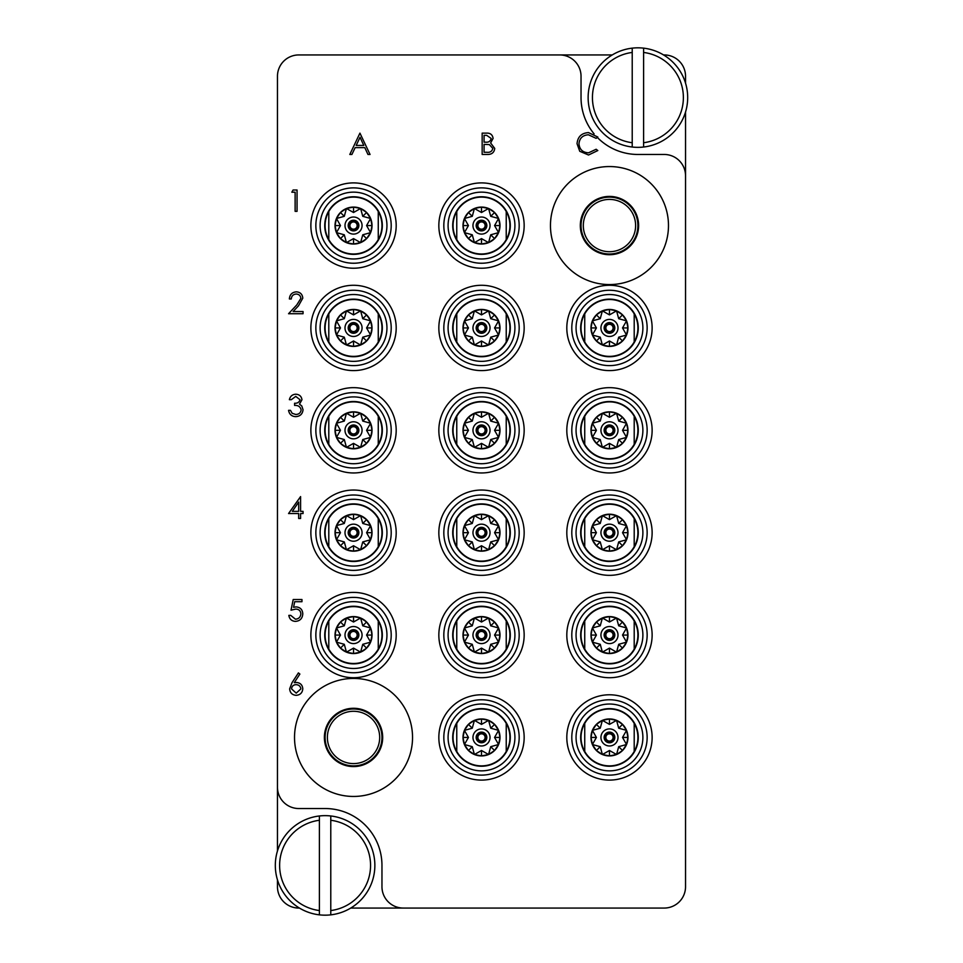 <?xml version="1.0" encoding="UTF-8"?>
<svg xmlns="http://www.w3.org/2000/svg" width="963" height="963" viewBox="0 0 963 963"><rect width="100%" height="100%" fill="white"/><g stroke="black" fill="none" stroke-linecap="round" stroke-linejoin="round"><path stroke-width="1.44" d="M353.529 796.449A59.008 59.008 0 0 0 412.537 737.441A59.008 59.008 0 0 0 353.529 678.434A59.008 59.008 0 0 0 294.522 737.441A59.008 59.008 0 0 0 353.529 796.449M609.471 284.567A59.008 59.008 0 0 0 668.478 225.559A59.008 59.008 0 0 0 609.471 166.551A59.008 59.008 0 0 0 550.463 225.559A59.008 59.008 0 0 0 609.471 284.567M396.19 225.559A42.661 42.661 0 0 0 353.529 182.898A42.661 42.661 0 0 0 310.868 225.559A42.661 42.661 0 0 0 353.529 268.22A42.661 42.661 0 0 0 396.19 225.559M396.19 327.938A42.661 42.661 0 0 0 353.529 285.277A42.661 42.661 0 0 0 310.868 327.938A42.661 42.661 0 0 0 353.529 370.599A42.661 42.661 0 0 0 396.19 327.938M396.19 430.317A42.661 42.661 0 0 0 353.529 387.656A42.661 42.661 0 0 0 310.868 430.317A42.661 42.661 0 0 0 353.529 472.965A42.661 42.661 0 0 0 396.19 430.317M524.161 430.317A42.661 42.661 0 0 0 481.5 387.656A42.661 42.661 0 0 0 438.839 430.317A42.661 42.661 0 0 0 481.5 472.965A42.661 42.661 0 0 0 524.161 430.317M524.161 327.938A42.661 42.661 0 0 0 481.5 285.277A42.661 42.661 0 0 0 438.839 327.938A42.661 42.661 0 0 0 481.5 370.599A42.661 42.661 0 0 0 524.161 327.938M524.161 225.559A42.661 42.661 0 0 0 481.5 182.898A42.661 42.661 0 0 0 438.839 225.559A42.661 42.661 0 0 0 481.5 268.22A42.661 42.661 0 0 0 524.161 225.559M652.132 327.938A42.661 42.661 0 0 0 609.471 285.277A42.661 42.661 0 0 0 566.81 327.938A42.661 42.661 0 0 0 609.471 370.599A42.661 42.661 0 0 0 652.132 327.938M652.132 430.317A42.661 42.661 0 0 0 609.471 387.656A42.661 42.661 0 0 0 566.81 430.317A42.661 42.661 0 0 0 609.471 472.965A42.661 42.661 0 0 0 652.132 430.317M652.132 532.683A42.661 42.661 0 0 0 609.471 490.035A42.661 42.661 0 0 0 566.81 532.683A42.661 42.661 0 0 0 609.471 575.344A42.661 42.661 0 0 0 652.132 532.683M652.132 635.062A42.661 42.661 0 0 0 609.471 592.401A42.661 42.661 0 0 0 566.81 635.062A42.661 42.661 0 0 0 609.471 677.723A42.661 42.661 0 0 0 652.132 635.062M396.19 532.683A42.661 42.661 0 0 0 353.529 490.035A42.661 42.661 0 0 0 310.868 532.683A42.661 42.661 0 0 0 353.529 575.344A42.661 42.661 0 0 0 396.19 532.683M396.19 635.062A42.661 42.661 0 0 0 353.529 592.401A42.661 42.661 0 0 0 310.868 635.062A42.661 42.661 0 0 0 353.529 677.723A42.661 42.661 0 0 0 396.19 635.062M524.161 635.062A42.661 42.661 0 0 0 481.5 592.401A42.661 42.661 0 0 0 438.839 635.062A42.661 42.661 0 0 0 481.5 677.723A42.661 42.661 0 0 0 524.161 635.062M524.161 737.441A42.661 42.661 0 0 0 481.5 694.78A42.661 42.661 0 0 0 438.839 737.441A42.661 42.661 0 0 0 481.5 780.102A42.661 42.661 0 0 0 524.161 737.441M524.161 532.683A42.661 42.661 0 0 0 481.5 490.035A42.661 42.661 0 0 0 438.839 532.683A42.661 42.661 0 0 0 481.5 575.344A42.661 42.661 0 0 0 524.161 532.683M652.132 737.441A42.661 42.661 0 0 0 609.471 694.78A42.661 42.661 0 0 0 566.81 737.441A42.661 42.661 0 0 0 609.471 780.102A42.661 42.661 0 0 0 652.132 737.441M580.316 225.559A29.143 29.143 0 0 1 609.471 196.416A29.143 29.143 0 0 1 638.613 225.559A29.143 29.143 0 0 1 609.471 254.714A29.143 29.143 0 0 1 580.316 225.559M324.387 737.441A29.143 29.143 0 0 1 353.529 708.287A29.143 29.143 0 0 1 382.684 737.441A29.143 29.143 0 0 1 353.529 766.584A29.143 29.143 0 0 1 324.387 737.441M685.536 83.179L685.536 76.258A21.33 21.33 0 0 0 664.217 54.939L663.543 54.939M612.275 54.939L298.783 54.939A21.33 21.33 0 0 0 277.464 76.258L277.464 787.204A21.33 21.33 0 0 0 298.783 808.535L325.097 808.535A56.877 56.877 0 0 1 381.962 865.412L381.962 886.742A21.33 21.33 0 0 0 403.292 908.061L664.217 908.061A21.33 21.33 0 0 0 685.536 886.742L685.536 175.796A21.33 21.33 0 0 0 664.217 154.465L637.903 154.465A56.877 56.877 0 0 1 597.325 137.432M277.464 879.821L277.464 886.742A21.33 21.33 0 0 0 298.783 908.061L299.457 908.061M350.725 908.061L403.292 908.061M559.708 54.939A21.33 21.33 0 0 1 581.038 76.258L581.038 97.588A56.877 56.877 0 0 0 594.111 133.881M277.464 787.204L277.464 850.991M685.536 175.796L685.536 112.009M291.837 192.203L293.089 190.012L297.037 190.012L297.037 211.342L295.123 211.342L295.123 192.203L291.837 192.203M296.243 294.028C293.233 294.269 291.584 295.918 291.295 298.951L289.382 298.951C289.731 294.618 292.054 292.246 296.339 291.837C300.275 292.138 302.418 294.245 302.779 298.181L298.47 305.837L293.125 311.531L303.056 311.531L303.056 313.721L288.563 313.721L296.833 304.886L300.865 298.349C300.528 295.653 298.987 294.209 296.243 294.028M295.761 396.407L291.295 399.681L289.382 399.681C290.176 396.287 292.295 394.469 295.725 394.216C299.349 394.397 301.431 396.25 301.961 399.753L299.469 404.147L301.78 405.965L303.056 409.757C302.526 414.09 300.071 416.389 295.677 416.642C291.681 416.425 289.309 414.319 288.563 410.346L290.477 410.346L292.15 413.296L295.713 414.451C298.819 414.415 300.637 412.91 301.142 409.937C300.348 406.699 298.169 405.194 294.582 405.423L294.582 403.244C297.435 403.413 299.264 402.245 300.047 399.753L295.761 396.407M288.563 513.544L300.588 496.595L300.588 511.365L303.056 511.365L303.056 513.544L300.588 513.544L300.588 518.467L298.674 518.467L298.674 513.544L288.563 513.544M292.319 511.365L298.674 511.365L298.674 502.096L292.319 511.365M293.209 599.516L301.961 599.516L301.961 601.706L294.702 601.706L293.559 607.316L296.062 606.895C300.3 607.28 302.538 609.603 302.779 613.876C302.442 618.535 299.962 621.039 295.34 621.388C291.633 621.099 289.466 619.089 288.84 615.381L290.754 615.381L295.448 619.209C298.771 618.908 300.576 617.102 300.865 613.792C300.564 610.735 298.855 609.17 295.725 609.085L291.019 610.181L293.209 599.516M292.042 682.647L298.41 672.908L299.878 674.064L294.245 682.683L296.448 682.478C300.324 682.815 302.442 684.922 302.779 688.798C302.406 692.83 300.191 695.009 296.11 695.334C292.15 694.973 289.995 692.806 289.658 688.834L292.042 682.647M296.05 684.669C293.342 684.813 291.849 686.234 291.572 688.918L296.219 693.143L300.865 688.918C300.456 686.21 298.855 684.789 296.05 684.669M359.933 133.135L370.045 154.465L367.962 154.465L364.808 147.628L355.142 147.628L351.904 154.465L349.81 154.465L359.933 133.135M360.042 137.3L356.178 145.437L363.809 145.437L360.042 137.3M482.162 154.465L482.162 133.135L486.315 133.135C490.275 132.894 492.538 134.664 493.092 138.419L490.624 142.957L494.729 148.41C494.248 152.347 491.973 154.369 487.928 154.465L482.162 154.465M484.076 135.326L484.076 142.163L485.352 142.163C488.53 142.548 490.468 141.308 491.178 138.455L486.664 135.326L484.076 135.326M484.076 144.354L484.076 152.274L486.797 152.274C490.071 152.66 492.081 151.36 492.815 148.41L489.324 144.594L484.076 144.354M588.513 132.593L597.818 137.047L596.145 138.335L588.393 134.784C582.675 135.181 579.533 138.191 578.956 143.824C579.557 149.506 582.747 152.515 588.525 152.828L596.145 149.265L597.818 150.541L588.537 155.007L579.75 151.287L577.042 143.68C577.716 136.758 581.544 133.063 588.513 132.593M353.529 187.881A37.677 37.677 0 0 0 315.852 225.559A37.677 37.677 0 0 0 353.529 263.236A37.677 37.677 0 0 0 391.207 225.559A37.677 37.677 0 0 0 353.529 187.881M320.113 225.559A33.416 33.416 0 0 1 353.529 192.143A33.416 33.416 0 0 1 386.945 225.559A33.416 33.416 0 0 1 353.529 258.975A33.416 33.416 0 0 1 320.113 225.559M324.736 225.559A28.794 28.794 0 0 1 353.529 196.765A28.794 28.794 0 0 1 382.323 225.559A28.794 28.794 0 0 1 353.529 254.352A28.794 28.794 0 0 1 324.736 225.559M378.266 238.415L378.266 239.582A28.433 28.433 0 0 0 353.529 197.126A28.433 28.433 0 0 0 328.792 211.535L328.792 239.582A28.433 28.433 0 0 1 328.792 211.535M335.04 225.559L340.481 225.559L336.448 232.637L335.04 225.559A18.49 18.49 0 0 1 353.529 207.081A18.49 18.49 0 0 1 372.019 225.559L370.611 232.637L366.578 225.559L372.019 225.559A18.49 18.49 0 0 1 353.529 244.048A18.49 18.49 0 0 1 335.04 225.559L336.448 218.481L340.457 212.486L346.451 208.477L353.529 207.081L360.607 208.477L366.602 212.486L370.611 218.481L372.019 225.559M328.792 239.582A28.433 28.433 0 0 0 378.266 239.582L378.266 212.125M362.762 234.791L370.611 232.637L366.602 238.631L360.607 242.64L362.762 234.791L366.602 238.631M353.529 238.607L360.607 242.64L353.529 244.048L346.451 242.64L353.529 238.607L353.529 244.048M344.297 234.791L346.451 242.64L340.457 238.631L336.448 232.637L344.297 234.791L340.457 238.631M344.995 225.559A8.535 8.535 0 0 0 353.529 234.093A8.535 8.535 0 0 0 362.064 225.559A8.535 8.535 0 0 0 353.529 217.024A8.535 8.535 0 0 0 344.995 225.559M348.197 225.559A5.333 5.333 0 0 1 353.529 220.226A5.333 5.333 0 0 1 358.862 225.559A5.333 5.333 0 0 1 353.529 230.891A5.333 5.333 0 0 1 348.197 225.559M357.442 225.559A3.912 3.912 0 0 1 353.529 229.471A3.912 3.912 0 0 1 349.617 225.559A3.912 3.912 0 0 1 353.529 221.646A3.912 3.912 0 0 1 357.442 225.559M349.906 225.559A3.623 3.623 0 0 1 353.529 221.935A3.623 3.623 0 0 1 357.153 225.559A3.623 3.623 0 0 1 353.529 229.182A3.623 3.623 0 0 1 349.906 225.559M340.481 225.559L336.448 218.481L344.297 216.326L346.451 208.477L353.529 212.51L360.607 208.477L362.762 216.326L370.611 218.481L366.578 225.559M344.297 216.326L340.457 212.486M353.529 212.51L353.529 207.081M362.762 216.326L366.602 212.486M319.403 910.553L319.403 820.271A45.502 45.502 0 0 0 319.403 910.553L319.403 914.85A49.763 49.763 0 0 1 319.403 815.974A49.763 49.763 0 0 1 374.86 865.412A49.763 49.763 0 0 1 330.778 914.85L330.778 910.553A45.502 45.502 0 0 0 330.778 820.271L330.778 815.974M319.403 914.85A49.763 49.763 0 0 0 330.778 914.85L330.778 820.271M319.403 815.974L319.403 820.271M632.222 142.729L632.222 52.447A45.502 45.502 0 0 0 632.222 142.729L632.222 147.026A49.763 49.763 0 0 1 632.222 48.15A49.763 49.763 0 0 1 687.678 97.588A49.763 49.763 0 0 1 643.597 147.026L643.597 142.729A45.502 45.502 0 0 0 643.597 52.447L643.597 48.15M632.222 147.026A49.763 49.763 0 0 0 643.597 147.026L643.597 52.447M632.222 48.15L632.222 52.447M576.055 737.441A33.416 33.416 0 0 1 609.471 704.025A33.416 33.416 0 0 1 642.887 737.441A33.416 33.416 0 0 1 609.471 770.857A33.416 33.416 0 0 1 576.055 737.441M580.677 737.441A28.794 28.794 0 0 1 609.471 708.648A28.794 28.794 0 0 1 638.264 737.441A28.794 28.794 0 0 1 609.471 766.235A28.794 28.794 0 0 1 580.677 737.441M634.208 750.297L634.208 751.465A28.433 28.433 0 0 0 609.471 708.997A28.433 28.433 0 0 0 584.734 723.418L584.734 751.465A28.433 28.433 0 0 1 584.734 723.418M590.981 737.441L596.422 737.441L592.389 744.519L590.981 737.441A18.49 18.49 0 0 1 609.471 718.952A18.49 18.49 0 0 1 627.96 737.441L626.552 744.519L622.519 737.441L627.96 737.441A18.49 18.49 0 0 1 609.471 755.919A18.49 18.49 0 0 1 590.981 737.441L592.389 730.363L596.398 724.369L602.393 720.36L609.471 718.952L616.549 720.36L622.543 724.369L626.552 730.363L627.96 737.441M584.734 751.465A28.433 28.433 0 0 0 634.208 751.465L634.208 724.007M618.703 746.674L626.552 744.519L622.543 750.514L616.549 754.523L618.703 746.674L622.543 750.514M609.471 750.49L616.549 754.523L609.471 755.919L602.393 754.523L609.471 750.49L609.471 755.919M600.238 746.674L602.393 754.523L596.398 750.514L592.389 744.519L600.238 746.674L596.398 750.514M600.936 737.441A8.535 8.535 0 0 0 609.471 745.976A8.535 8.535 0 0 0 618.005 737.441A8.535 8.535 0 0 0 609.471 728.907A8.535 8.535 0 0 0 600.936 737.441M604.138 737.441A5.333 5.333 0 0 1 609.471 732.109A5.333 5.333 0 0 1 614.803 737.441A5.333 5.333 0 0 1 609.471 742.774A5.333 5.333 0 0 1 604.138 737.441M613.383 737.441A3.912 3.912 0 0 1 609.471 741.354A3.912 3.912 0 0 1 605.558 737.441A3.912 3.912 0 0 1 609.471 733.529A3.912 3.912 0 0 1 613.383 737.441M605.847 737.441A3.623 3.623 0 0 1 609.471 733.818A3.623 3.623 0 0 1 613.094 737.441A3.623 3.623 0 0 1 609.471 741.065A3.623 3.623 0 0 1 605.847 737.441M596.422 737.441L592.389 730.363L600.238 728.209L602.393 720.36L609.471 724.393L616.549 720.36L618.703 728.209L626.552 730.363L622.519 737.441M600.238 728.209L596.398 724.369M609.471 724.393L609.471 718.952M618.703 728.209L622.543 724.369M448.084 532.683A33.416 33.416 0 0 1 481.5 499.279A33.416 33.416 0 0 1 514.916 532.683A33.416 33.416 0 0 1 481.5 566.1A33.416 33.416 0 0 1 448.084 532.683M452.706 532.683A28.794 28.794 0 0 1 481.5 503.89A28.794 28.794 0 0 1 510.294 532.683A28.794 28.794 0 0 1 481.5 561.477A28.794 28.794 0 0 1 452.706 532.683M506.237 545.539L506.237 546.707A28.433 28.433 0 0 0 481.5 504.251A28.433 28.433 0 0 0 456.763 518.672L456.763 546.707A28.433 28.433 0 0 1 456.763 518.672M463.01 532.683L468.451 532.683L464.419 539.762L463.01 532.683A18.49 18.49 0 0 1 481.5 514.206A18.49 18.49 0 0 1 499.99 532.683L498.581 539.762L494.549 532.683L499.99 532.683A18.49 18.49 0 0 1 481.5 551.173A18.49 18.49 0 0 1 463.01 532.683L464.419 525.617L468.427 519.623L474.422 515.614L481.5 514.206L488.578 515.614L494.573 519.623L498.581 525.617L499.99 532.683M456.763 546.707A28.433 28.433 0 0 0 506.237 546.707L506.237 519.25M490.733 541.916L498.581 539.762L494.573 545.756L488.578 549.765L490.733 541.916L494.573 545.756M481.5 545.744L488.578 549.765L481.5 551.173L474.422 549.765L481.5 545.744L481.5 551.173M472.267 541.916L474.422 549.765L468.427 545.756L464.419 539.762L472.267 541.916L468.427 545.756M472.965 532.683A8.535 8.535 0 0 0 481.5 541.218A8.535 8.535 0 0 0 490.035 532.683A8.535 8.535 0 0 0 481.5 524.161A8.535 8.535 0 0 0 472.965 532.683M476.167 532.683A5.333 5.333 0 0 1 481.5 527.351A5.333 5.333 0 0 1 486.833 532.683A5.333 5.333 0 0 1 481.5 538.016A5.333 5.333 0 0 1 476.167 532.683M485.412 532.683A3.912 3.912 0 0 1 481.5 536.596A3.912 3.912 0 0 1 477.588 532.683A3.912 3.912 0 0 1 481.5 528.783A3.912 3.912 0 0 1 485.412 532.683M477.877 532.683A3.623 3.623 0 0 1 481.5 529.06A3.623 3.623 0 0 1 485.123 532.683A3.623 3.623 0 0 1 481.5 536.319A3.623 3.623 0 0 1 477.877 532.683M468.451 532.683L464.419 525.617L472.267 523.463L474.422 515.614L481.5 519.635L488.578 515.614L490.733 523.463L498.581 525.617L494.549 532.683M472.267 523.463L468.427 519.623M481.5 519.635L481.5 514.206M490.733 523.463L494.573 519.623M448.084 737.441A33.416 33.416 0 0 1 481.5 704.025A33.416 33.416 0 0 1 514.916 737.441A33.416 33.416 0 0 1 481.5 770.857A33.416 33.416 0 0 1 448.084 737.441M452.706 737.441A28.794 28.794 0 0 1 481.5 708.648A28.794 28.794 0 0 1 510.294 737.441A28.794 28.794 0 0 1 481.5 766.235A28.794 28.794 0 0 1 452.706 737.441M506.237 750.297L506.237 751.465A28.433 28.433 0 0 0 481.5 708.997A28.433 28.433 0 0 0 456.763 723.418L456.763 751.465A28.433 28.433 0 0 1 456.763 723.418M463.01 737.441L468.451 737.441L464.419 744.519L463.01 737.441A18.49 18.49 0 0 1 481.5 718.952A18.49 18.49 0 0 1 499.99 737.441L498.581 744.519L494.549 737.441L499.99 737.441A18.49 18.49 0 0 1 481.5 755.919A18.49 18.49 0 0 1 463.01 737.441L464.419 730.363L468.427 724.369L474.422 720.36L481.5 718.952L488.578 720.36L494.573 724.369L498.581 730.363L499.99 737.441M456.763 751.465A28.433 28.433 0 0 0 506.237 751.465L506.237 724.007M490.733 746.674L498.581 744.519L494.573 750.514L488.578 754.523L490.733 746.674L494.573 750.514M481.5 750.49L488.578 754.523L481.5 755.919L474.422 754.523L481.5 750.49L481.5 755.919M472.267 746.674L474.422 754.523L468.427 750.514L464.419 744.519L472.267 746.674L468.427 750.514M472.965 737.441A8.535 8.535 0 0 0 481.5 745.976A8.535 8.535 0 0 0 490.035 737.441A8.535 8.535 0 0 0 481.5 728.907A8.535 8.535 0 0 0 472.965 737.441M476.167 737.441A5.333 5.333 0 0 1 481.5 732.109A5.333 5.333 0 0 1 486.833 737.441A5.333 5.333 0 0 1 481.5 742.774A5.333 5.333 0 0 1 476.167 737.441M485.412 737.441A3.912 3.912 0 0 1 481.5 741.354A3.912 3.912 0 0 1 477.588 737.441A3.912 3.912 0 0 1 481.5 733.529A3.912 3.912 0 0 1 485.412 737.441M477.877 737.441A3.623 3.623 0 0 1 481.5 733.818A3.623 3.623 0 0 1 485.123 737.441A3.623 3.623 0 0 1 481.5 741.065A3.623 3.623 0 0 1 477.877 737.441M468.451 737.441L464.419 730.363L472.267 728.209L474.422 720.36L481.5 724.393L488.578 720.36L490.733 728.209L498.581 730.363L494.549 737.441M472.267 728.209L468.427 724.369M481.5 724.393L481.5 718.952M490.733 728.209L494.573 724.369M448.084 635.062A33.416 33.416 0 0 1 481.5 601.646A33.416 33.416 0 0 1 514.916 635.062A33.416 33.416 0 0 1 481.5 668.478A33.416 33.416 0 0 1 448.084 635.062M452.706 635.062A28.794 28.794 0 0 1 481.5 606.269A28.794 28.794 0 0 1 510.294 635.062A28.794 28.794 0 0 1 481.5 663.856A28.794 28.794 0 0 1 452.706 635.062M506.237 647.918L506.237 649.086A28.433 28.433 0 0 0 481.5 606.63A28.433 28.433 0 0 0 456.763 621.039L456.763 649.086A28.433 28.433 0 0 1 456.763 621.039M463.01 635.062L468.451 635.062L464.419 642.14L463.01 635.062A18.49 18.49 0 0 1 481.5 616.585A18.49 18.49 0 0 1 499.99 635.062L498.581 642.14L494.549 635.062L499.99 635.062A18.49 18.49 0 0 1 481.5 653.552A18.49 18.49 0 0 1 463.01 635.062L464.419 627.984L468.427 621.99L474.422 617.981L481.5 616.585L488.578 617.981L494.573 621.99L498.581 627.984L499.99 635.062M456.763 649.086A28.433 28.433 0 0 0 506.237 649.086L506.237 621.629M490.733 644.295L498.581 642.14L494.573 648.135L488.578 652.144L490.733 644.295L494.573 648.135M481.5 648.111L488.578 652.144L481.5 653.552L474.422 652.144L481.5 648.111L481.5 653.552M472.267 644.295L474.422 652.144L468.427 648.135L464.419 642.14L472.267 644.295L468.427 648.135M472.965 635.062A8.535 8.535 0 0 0 481.5 643.597A8.535 8.535 0 0 0 490.035 635.062A8.535 8.535 0 0 0 481.5 626.528A8.535 8.535 0 0 0 472.965 635.062M476.167 635.062A5.333 5.333 0 0 1 481.5 629.73A5.333 5.333 0 0 1 486.833 635.062A5.333 5.333 0 0 1 481.5 640.395A5.333 5.333 0 0 1 476.167 635.062M485.412 635.062A3.912 3.912 0 0 1 481.5 638.975A3.912 3.912 0 0 1 477.588 635.062A3.912 3.912 0 0 1 481.5 631.15A3.912 3.912 0 0 1 485.412 635.062M477.877 635.062A3.623 3.623 0 0 1 481.5 631.439A3.623 3.623 0 0 1 485.123 635.062A3.623 3.623 0 0 1 481.5 638.686A3.623 3.623 0 0 1 477.877 635.062M468.451 635.062L464.419 627.984L472.267 625.83L474.422 617.981L481.5 622.014L488.578 617.981L490.733 625.83L498.581 627.984L494.549 635.062M472.267 625.83L468.427 621.99M481.5 622.014L481.5 616.585M490.733 625.83L494.573 621.99M320.113 635.062A33.416 33.416 0 0 1 353.529 601.646A33.416 33.416 0 0 1 386.945 635.062A33.416 33.416 0 0 1 353.529 668.478A33.416 33.416 0 0 1 320.113 635.062M324.736 635.062A28.794 28.794 0 0 1 353.529 606.269A28.794 28.794 0 0 1 382.323 635.062A28.794 28.794 0 0 1 353.529 663.856A28.794 28.794 0 0 1 324.736 635.062M378.266 647.918L378.266 649.086A28.433 28.433 0 0 0 353.529 606.63A28.433 28.433 0 0 0 328.792 621.039L328.792 649.086A28.433 28.433 0 0 1 328.792 621.039M335.04 635.062L340.481 635.062L336.448 642.14L335.04 635.062A18.49 18.49 0 0 1 353.529 616.585A18.49 18.49 0 0 1 372.019 635.062L370.611 642.14L366.578 635.062L372.019 635.062A18.49 18.49 0 0 1 353.529 653.552A18.49 18.49 0 0 1 335.04 635.062L336.448 627.984L340.457 621.99L346.451 617.981L353.529 616.585L360.607 617.981L366.602 621.99L370.611 627.984L372.019 635.062M328.792 649.086A28.433 28.433 0 0 0 378.266 649.086L378.266 621.629M362.762 644.295L370.611 642.14L366.602 648.135L360.607 652.144L362.762 644.295L366.602 648.135M353.529 648.111L360.607 652.144L353.529 653.552L346.451 652.144L353.529 648.111L353.529 653.552M344.297 644.295L346.451 652.144L340.457 648.135L336.448 642.14L344.297 644.295L340.457 648.135M344.995 635.062A8.535 8.535 0 0 0 353.529 643.597A8.535 8.535 0 0 0 362.064 635.062A8.535 8.535 0 0 0 353.529 626.528A8.535 8.535 0 0 0 344.995 635.062M348.197 635.062A5.333 5.333 0 0 1 353.529 629.73A5.333 5.333 0 0 1 358.862 635.062A5.333 5.333 0 0 1 353.529 640.395A5.333 5.333 0 0 1 348.197 635.062M357.442 635.062A3.912 3.912 0 0 1 353.529 638.975A3.912 3.912 0 0 1 349.617 635.062A3.912 3.912 0 0 1 353.529 631.15A3.912 3.912 0 0 1 357.442 635.062M349.906 635.062A3.623 3.623 0 0 1 353.529 631.439A3.623 3.623 0 0 1 357.153 635.062A3.623 3.623 0 0 1 353.529 638.686A3.623 3.623 0 0 1 349.906 635.062M340.481 635.062L336.448 627.984L344.297 625.83L346.451 617.981L353.529 622.014L360.607 617.981L362.762 625.83L370.611 627.984L366.578 635.062M344.297 625.83L340.457 621.99M353.529 622.014L353.529 616.585M362.762 625.83L366.602 621.99M320.113 532.683A33.416 33.416 0 0 1 353.529 499.279A33.416 33.416 0 0 1 386.945 532.683A33.416 33.416 0 0 1 353.529 566.1A33.416 33.416 0 0 1 320.113 532.683M324.736 532.683A28.794 28.794 0 0 1 353.529 503.89A28.794 28.794 0 0 1 382.323 532.683A28.794 28.794 0 0 1 353.529 561.477A28.794 28.794 0 0 1 324.736 532.683M378.266 545.539L378.266 546.707A28.433 28.433 0 0 0 353.529 504.251A28.433 28.433 0 0 0 328.792 518.672L328.792 546.707A28.433 28.433 0 0 1 328.792 518.672M335.04 532.683L340.481 532.683L336.448 539.762L335.04 532.683A18.49 18.49 0 0 1 353.529 514.206A18.49 18.49 0 0 1 372.019 532.683L370.611 539.762L366.578 532.683L372.019 532.683A18.49 18.49 0 0 1 353.529 551.173A18.49 18.49 0 0 1 335.04 532.683L336.448 525.617L340.457 519.623L346.451 515.614L353.529 514.206L360.607 515.614L366.602 519.623L370.611 525.617L372.019 532.683M328.792 546.707A28.433 28.433 0 0 0 378.266 546.707L378.266 519.25M362.762 541.916L370.611 539.762L366.602 545.756L360.607 549.765L362.762 541.916L366.602 545.756M353.529 545.744L360.607 549.765L353.529 551.173L346.451 549.765L353.529 545.744L353.529 551.173M344.297 541.916L346.451 549.765L340.457 545.756L336.448 539.762L344.297 541.916L340.457 545.756M344.995 532.683A8.535 8.535 0 0 0 353.529 541.218A8.535 8.535 0 0 0 362.064 532.683A8.535 8.535 0 0 0 353.529 524.161A8.535 8.535 0 0 0 344.995 532.683M348.197 532.683A5.333 5.333 0 0 1 353.529 527.351A5.333 5.333 0 0 1 358.862 532.683A5.333 5.333 0 0 1 353.529 538.016A5.333 5.333 0 0 1 348.197 532.683M357.442 532.683A3.912 3.912 0 0 1 353.529 536.596A3.912 3.912 0 0 1 349.617 532.683A3.912 3.912 0 0 1 353.529 528.783A3.912 3.912 0 0 1 357.442 532.683M349.906 532.683A3.623 3.623 0 0 1 353.529 529.06A3.623 3.623 0 0 1 357.153 532.683A3.623 3.623 0 0 1 353.529 536.319A3.623 3.623 0 0 1 349.906 532.683M340.481 532.683L336.448 525.617L344.297 523.463L346.451 515.614L353.529 519.635L360.607 515.614L362.762 523.463L370.611 525.617L366.578 532.683M344.297 523.463L340.457 519.623M353.529 519.635L353.529 514.206M362.762 523.463L366.602 519.623M576.055 635.062A33.416 33.416 0 0 1 609.471 601.646A33.416 33.416 0 0 1 642.887 635.062A33.416 33.416 0 0 1 609.471 668.478A33.416 33.416 0 0 1 576.055 635.062M580.677 635.062A28.794 28.794 0 0 1 609.471 606.269A28.794 28.794 0 0 1 638.264 635.062A28.794 28.794 0 0 1 609.471 663.856A28.794 28.794 0 0 1 580.677 635.062M634.208 647.918L634.208 649.086A28.433 28.433 0 0 0 609.471 606.63A28.433 28.433 0 0 0 584.734 621.039L584.734 649.086A28.433 28.433 0 0 1 584.734 621.039M590.981 635.062L596.422 635.062L592.389 642.14L590.981 635.062A18.49 18.49 0 0 1 609.471 616.585A18.49 18.49 0 0 1 627.96 635.062L626.552 642.14L622.519 635.062L627.96 635.062A18.49 18.49 0 0 1 609.471 653.552A18.49 18.49 0 0 1 590.981 635.062L592.389 627.984L596.398 621.99L602.393 617.981L609.471 616.585L616.549 617.981L622.543 621.99L626.552 627.984L627.96 635.062M584.734 649.086A28.433 28.433 0 0 0 634.208 649.086L634.208 621.629M618.703 644.295L626.552 642.14L622.543 648.135L616.549 652.144L618.703 644.295L622.543 648.135M609.471 648.111L616.549 652.144L609.471 653.552L602.393 652.144L609.471 648.111L609.471 653.552M600.238 644.295L602.393 652.144L596.398 648.135L592.389 642.14L600.238 644.295L596.398 648.135M600.936 635.062A8.535 8.535 0 0 0 609.471 643.597A8.535 8.535 0 0 0 618.005 635.062A8.535 8.535 0 0 0 609.471 626.528A8.535 8.535 0 0 0 600.936 635.062M604.138 635.062A5.333 5.333 0 0 1 609.471 629.73A5.333 5.333 0 0 1 614.803 635.062A5.333 5.333 0 0 1 609.471 640.395A5.333 5.333 0 0 1 604.138 635.062M613.383 635.062A3.912 3.912 0 0 1 609.471 638.975A3.912 3.912 0 0 1 605.558 635.062A3.912 3.912 0 0 1 609.471 631.15A3.912 3.912 0 0 1 613.383 635.062M605.847 635.062A3.623 3.623 0 0 1 609.471 631.439A3.623 3.623 0 0 1 613.094 635.062A3.623 3.623 0 0 1 609.471 638.686A3.623 3.623 0 0 1 605.847 635.062M596.422 635.062L592.389 627.984L600.238 625.83L602.393 617.981L609.471 622.014L616.549 617.981L618.703 625.83L626.552 627.984L622.519 635.062M600.238 625.83L596.398 621.99M609.471 622.014L609.471 616.585M618.703 625.83L622.543 621.99M576.055 532.683A33.416 33.416 0 0 1 609.471 499.279A33.416 33.416 0 0 1 642.887 532.683A33.416 33.416 0 0 1 609.471 566.1A33.416 33.416 0 0 1 576.055 532.683M580.677 532.683A28.794 28.794 0 0 1 609.471 503.89A28.794 28.794 0 0 1 638.264 532.683A28.794 28.794 0 0 1 609.471 561.477A28.794 28.794 0 0 1 580.677 532.683M634.208 545.539L634.208 546.707A28.433 28.433 0 0 0 609.471 504.251A28.433 28.433 0 0 0 584.734 518.672L584.734 546.707A28.433 28.433 0 0 1 584.734 518.672M590.981 532.683L596.422 532.683L592.389 539.762L590.981 532.683A18.49 18.49 0 0 1 609.471 514.206A18.49 18.49 0 0 1 627.96 532.683L626.552 539.762L622.519 532.683L627.96 532.683A18.49 18.49 0 0 1 609.471 551.173A18.49 18.49 0 0 1 590.981 532.683L592.389 525.617L596.398 519.623L602.393 515.614L609.471 514.206L616.549 515.614L622.543 519.623L626.552 525.617L627.96 532.683M584.734 546.707A28.433 28.433 0 0 0 634.208 546.707L634.208 519.25M618.703 541.916L626.552 539.762L622.543 545.756L616.549 549.765L618.703 541.916L622.543 545.756M609.471 545.744L616.549 549.765L609.471 551.173L602.393 549.765L609.471 545.744L609.471 551.173M600.238 541.916L602.393 549.765L596.398 545.756L592.389 539.762L600.238 541.916L596.398 545.756M600.936 532.683A8.535 8.535 0 0 0 609.471 541.218A8.535 8.535 0 0 0 618.005 532.683A8.535 8.535 0 0 0 609.471 524.161A8.535 8.535 0 0 0 600.936 532.683M604.138 532.683A5.333 5.333 0 0 1 609.471 527.351A5.333 5.333 0 0 1 614.803 532.683A5.333 5.333 0 0 1 609.471 538.016A5.333 5.333 0 0 1 604.138 532.683M613.383 532.683A3.912 3.912 0 0 1 609.471 536.596A3.912 3.912 0 0 1 605.558 532.683A3.912 3.912 0 0 1 609.471 528.783A3.912 3.912 0 0 1 613.383 532.683M605.847 532.683A3.623 3.623 0 0 1 609.471 529.06A3.623 3.623 0 0 1 613.094 532.683A3.623 3.623 0 0 1 609.471 536.319A3.623 3.623 0 0 1 605.847 532.683M596.422 532.683L592.389 525.617L600.238 523.463L602.393 515.614L609.471 519.635L616.549 515.614L618.703 523.463L626.552 525.617L622.519 532.683M600.238 523.463L596.398 519.623M609.471 519.635L609.471 514.206M618.703 523.463L622.543 519.623M576.055 430.317A33.416 33.416 0 0 1 609.471 396.9A33.416 33.416 0 0 1 642.887 430.317A33.416 33.416 0 0 1 609.471 463.721A33.416 33.416 0 0 1 576.055 430.317M580.677 430.317A28.794 28.794 0 0 1 609.471 401.523A28.794 28.794 0 0 1 638.264 430.317A28.794 28.794 0 0 1 609.471 459.11A28.794 28.794 0 0 1 580.677 430.317M634.208 443.161L634.208 444.328A28.433 28.433 0 0 0 609.471 401.872A28.433 28.433 0 0 0 584.734 416.293L584.734 444.328A28.433 28.433 0 0 1 584.734 416.293M590.981 430.317L596.422 430.317L592.389 437.383L590.981 430.317A18.49 18.49 0 0 1 609.471 411.827A18.49 18.49 0 0 1 627.96 430.317L626.552 437.383L622.519 430.317L627.96 430.317A18.49 18.49 0 0 1 609.471 448.794A18.49 18.49 0 0 1 590.981 430.317L592.389 423.239L596.398 417.244L602.393 413.235L609.471 411.827L616.549 413.235L622.543 417.244L626.552 423.239L627.96 430.317M584.734 444.328A28.433 28.433 0 0 0 634.208 444.328L634.208 416.871M618.703 439.537L626.552 437.383L622.543 443.377L616.549 447.386L618.703 439.537L622.543 443.377M609.471 443.365L616.549 447.386L609.471 448.794L602.393 447.386L609.471 443.365L609.471 448.794M600.238 439.537L602.393 447.386L596.398 443.377L592.389 437.383L600.238 439.537L596.398 443.377M600.936 430.317A8.535 8.535 0 0 0 609.471 438.839A8.535 8.535 0 0 0 618.005 430.317A8.535 8.535 0 0 0 609.471 421.782A8.535 8.535 0 0 0 600.936 430.317M604.138 430.317A5.333 5.333 0 0 1 609.471 424.984A5.333 5.333 0 0 1 614.803 430.317A5.333 5.333 0 0 1 609.471 435.649A5.333 5.333 0 0 1 604.138 430.317M613.383 430.317A3.912 3.912 0 0 1 609.471 434.217A3.912 3.912 0 0 1 605.558 430.317A3.912 3.912 0 0 1 609.471 426.404A3.912 3.912 0 0 1 613.383 430.317M605.847 430.317A3.623 3.623 0 0 1 609.471 426.681A3.623 3.623 0 0 1 613.094 430.317A3.623 3.623 0 0 1 609.471 433.94A3.623 3.623 0 0 1 605.847 430.317M596.422 430.317L592.389 423.239L600.238 421.084L602.393 413.235L609.471 417.256L616.549 413.235L618.703 421.084L626.552 423.239L622.519 430.317M600.238 421.084L596.398 417.244M609.471 417.256L609.471 411.827M618.703 421.084L622.543 417.244M576.055 327.938A33.416 33.416 0 0 1 609.471 294.522A33.416 33.416 0 0 1 642.887 327.938A33.416 33.416 0 0 1 609.471 361.354A33.416 33.416 0 0 1 576.055 327.938M580.677 327.938A28.794 28.794 0 0 1 609.471 299.144A28.794 28.794 0 0 1 638.264 327.938A28.794 28.794 0 0 1 609.471 356.731A28.794 28.794 0 0 1 580.677 327.938M634.208 340.794L634.208 341.961A28.433 28.433 0 0 0 609.471 299.493A28.433 28.433 0 0 0 584.734 313.914L584.734 341.961A28.433 28.433 0 0 1 584.734 313.914M590.981 327.938L596.422 327.938L592.389 335.016L590.981 327.938A18.49 18.49 0 0 1 609.471 309.448A18.49 18.49 0 0 1 627.96 327.938L626.552 335.016L622.519 327.938L627.96 327.938A18.49 18.49 0 0 1 609.471 346.415A18.49 18.49 0 0 1 590.981 327.938L592.389 320.86L596.398 314.865L602.393 310.856L609.471 309.448L616.549 310.856L622.543 314.865L626.552 320.86L627.96 327.938M584.734 341.961A28.433 28.433 0 0 0 634.208 341.961L634.208 314.504M618.703 337.17L626.552 335.016L622.543 341.01L616.549 345.019L618.703 337.17L622.543 341.01M609.471 340.986L616.549 345.019L609.471 346.415L602.393 345.019L609.471 340.986L609.471 346.415M600.238 337.17L602.393 345.019L596.398 341.01L592.389 335.016L600.238 337.17L596.398 341.01M600.936 327.938A8.535 8.535 0 0 0 609.471 336.472A8.535 8.535 0 0 0 618.005 327.938A8.535 8.535 0 0 0 609.471 319.403A8.535 8.535 0 0 0 600.936 327.938M604.138 327.938A5.333 5.333 0 0 1 609.471 322.605A5.333 5.333 0 0 1 614.803 327.938A5.333 5.333 0 0 1 609.471 333.27A5.333 5.333 0 0 1 604.138 327.938M613.383 327.938A3.912 3.912 0 0 1 609.471 331.85A3.912 3.912 0 0 1 605.558 327.938A3.912 3.912 0 0 1 609.471 324.025A3.912 3.912 0 0 1 613.383 327.938M605.847 327.938A3.623 3.623 0 0 1 609.471 324.314A3.623 3.623 0 0 1 613.094 327.938A3.623 3.623 0 0 1 609.471 331.561A3.623 3.623 0 0 1 605.847 327.938M596.422 327.938L592.389 320.86L600.238 318.705L602.393 310.856L609.471 314.889L616.549 310.856L618.703 318.705L626.552 320.86L622.519 327.938M600.238 318.705L596.398 314.865M609.471 314.889L609.471 309.448M618.703 318.705L622.543 314.865M448.084 225.559A33.416 33.416 0 0 1 481.5 192.143A33.416 33.416 0 0 1 514.916 225.559A33.416 33.416 0 0 1 481.5 258.975A33.416 33.416 0 0 1 448.084 225.559M452.706 225.559A28.794 28.794 0 0 1 481.5 196.765A28.794 28.794 0 0 1 510.294 225.559A28.794 28.794 0 0 1 481.5 254.352A28.794 28.794 0 0 1 452.706 225.559M506.237 238.415L506.237 239.582A28.433 28.433 0 0 0 481.5 197.126A28.433 28.433 0 0 0 456.763 211.535L456.763 239.582A28.433 28.433 0 0 1 456.763 211.535M463.01 225.559L468.451 225.559L464.419 232.637L463.01 225.559A18.49 18.49 0 0 1 481.5 207.081A18.49 18.49 0 0 1 499.99 225.559L498.581 232.637L494.549 225.559L499.99 225.559A18.49 18.49 0 0 1 481.5 244.048A18.49 18.49 0 0 1 463.01 225.559L464.419 218.481L468.427 212.486L474.422 208.477L481.5 207.081L488.578 208.477L494.573 212.486L498.581 218.481L499.99 225.559M456.763 239.582A28.433 28.433 0 0 0 506.237 239.582L506.237 212.125M490.733 234.791L498.581 232.637L494.573 238.631L488.578 242.64L490.733 234.791L494.573 238.631M481.5 238.607L488.578 242.64L481.5 244.048L474.422 242.64L481.5 238.607L481.5 244.048M472.267 234.791L474.422 242.64L468.427 238.631L464.419 232.637L472.267 234.791L468.427 238.631M472.965 225.559A8.535 8.535 0 0 0 481.5 234.093A8.535 8.535 0 0 0 490.035 225.559A8.535 8.535 0 0 0 481.5 217.024A8.535 8.535 0 0 0 472.965 225.559M476.167 225.559A5.333 5.333 0 0 1 481.5 220.226A5.333 5.333 0 0 1 486.833 225.559A5.333 5.333 0 0 1 481.5 230.891A5.333 5.333 0 0 1 476.167 225.559M485.412 225.559A3.912 3.912 0 0 1 481.5 229.471A3.912 3.912 0 0 1 477.588 225.559A3.912 3.912 0 0 1 481.5 221.646A3.912 3.912 0 0 1 485.412 225.559M477.877 225.559A3.623 3.623 0 0 1 481.5 221.935A3.623 3.623 0 0 1 485.123 225.559A3.623 3.623 0 0 1 481.5 229.182A3.623 3.623 0 0 1 477.877 225.559M468.451 225.559L464.419 218.481L472.267 216.326L474.422 208.477L481.5 212.51L488.578 208.477L490.733 216.326L498.581 218.481L494.549 225.559M472.267 216.326L468.427 212.486M481.5 212.51L481.5 207.081M490.733 216.326L494.573 212.486M448.084 327.938A33.416 33.416 0 0 1 481.5 294.522A33.416 33.416 0 0 1 514.916 327.938A33.416 33.416 0 0 1 481.5 361.354A33.416 33.416 0 0 1 448.084 327.938M452.706 327.938A28.794 28.794 0 0 1 481.5 299.144A28.794 28.794 0 0 1 510.294 327.938A28.794 28.794 0 0 1 481.5 356.731A28.794 28.794 0 0 1 452.706 327.938M506.237 340.794L506.237 341.961A28.433 28.433 0 0 0 481.5 299.493A28.433 28.433 0 0 0 456.763 313.914L456.763 341.961A28.433 28.433 0 0 1 456.763 313.914M463.01 327.938L468.451 327.938L464.419 335.016L463.01 327.938A18.49 18.49 0 0 1 481.5 309.448A18.49 18.49 0 0 1 499.99 327.938L498.581 335.016L494.549 327.938L499.99 327.938A18.49 18.49 0 0 1 481.5 346.415A18.49 18.49 0 0 1 463.01 327.938L464.419 320.86L468.427 314.865L474.422 310.856L481.5 309.448L488.578 310.856L494.573 314.865L498.581 320.86L499.99 327.938M456.763 341.961A28.433 28.433 0 0 0 506.237 341.961L506.237 314.504M490.733 337.17L498.581 335.016L494.573 341.01L488.578 345.019L490.733 337.17L494.573 341.01M481.5 340.986L488.578 345.019L481.5 346.415L474.422 345.019L481.5 340.986L481.5 346.415M472.267 337.17L474.422 345.019L468.427 341.01L464.419 335.016L472.267 337.17L468.427 341.01M472.965 327.938A8.535 8.535 0 0 0 481.5 336.472A8.535 8.535 0 0 0 490.035 327.938A8.535 8.535 0 0 0 481.5 319.403A8.535 8.535 0 0 0 472.965 327.938M476.167 327.938A5.333 5.333 0 0 1 481.5 322.605A5.333 5.333 0 0 1 486.833 327.938A5.333 5.333 0 0 1 481.5 333.27A5.333 5.333 0 0 1 476.167 327.938M485.412 327.938A3.912 3.912 0 0 1 481.5 331.85A3.912 3.912 0 0 1 477.588 327.938A3.912 3.912 0 0 1 481.5 324.025A3.912 3.912 0 0 1 485.412 327.938M477.877 327.938A3.623 3.623 0 0 1 481.5 324.314A3.623 3.623 0 0 1 485.123 327.938A3.623 3.623 0 0 1 481.5 331.561A3.623 3.623 0 0 1 477.877 327.938M468.451 327.938L464.419 320.86L472.267 318.705L474.422 310.856L481.5 314.889L488.578 310.856L490.733 318.705L498.581 320.86L494.549 327.938M472.267 318.705L468.427 314.865M481.5 314.889L481.5 309.448M490.733 318.705L494.573 314.865M448.084 430.317A33.416 33.416 0 0 1 481.5 396.9A33.416 33.416 0 0 1 514.916 430.317A33.416 33.416 0 0 1 481.5 463.721A33.416 33.416 0 0 1 448.084 430.317M452.706 430.317A28.794 28.794 0 0 1 481.5 401.523A28.794 28.794 0 0 1 510.294 430.317A28.794 28.794 0 0 1 481.5 459.11A28.794 28.794 0 0 1 452.706 430.317M506.237 443.161L506.237 444.328A28.433 28.433 0 0 0 481.5 401.872A28.433 28.433 0 0 0 456.763 416.293L456.763 444.328A28.433 28.433 0 0 1 456.763 416.293M463.01 430.317L468.451 430.317L464.419 437.383L463.01 430.317A18.49 18.49 0 0 1 481.5 411.827A18.49 18.49 0 0 1 499.99 430.317L498.581 437.383L494.549 430.317L499.99 430.317A18.49 18.49 0 0 1 481.5 448.794A18.49 18.49 0 0 1 463.01 430.317L464.419 423.239L468.427 417.244L474.422 413.235L481.5 411.827L488.578 413.235L494.573 417.244L498.581 423.239L499.99 430.317M456.763 444.328A28.433 28.433 0 0 0 506.237 444.328L506.237 416.871M490.733 439.537L498.581 437.383L494.573 443.377L488.578 447.386L490.733 439.537L494.573 443.377M481.5 443.365L488.578 447.386L481.5 448.794L474.422 447.386L481.5 443.365L481.5 448.794M472.267 439.537L474.422 447.386L468.427 443.377L464.419 437.383L472.267 439.537L468.427 443.377M472.965 430.317A8.535 8.535 0 0 0 481.5 438.839A8.535 8.535 0 0 0 490.035 430.317A8.535 8.535 0 0 0 481.5 421.782A8.535 8.535 0 0 0 472.965 430.317M476.167 430.317A5.333 5.333 0 0 1 481.5 424.984A5.333 5.333 0 0 1 486.833 430.317A5.333 5.333 0 0 1 481.5 435.649A5.333 5.333 0 0 1 476.167 430.317M485.412 430.317A3.912 3.912 0 0 1 481.5 434.217A3.912 3.912 0 0 1 477.588 430.317A3.912 3.912 0 0 1 481.5 426.404A3.912 3.912 0 0 1 485.412 430.317M477.877 430.317A3.623 3.623 0 0 1 481.5 426.681A3.623 3.623 0 0 1 485.123 430.317A3.623 3.623 0 0 1 481.5 433.94A3.623 3.623 0 0 1 477.877 430.317M468.451 430.317L464.419 423.239L472.267 421.084L474.422 413.235L481.5 417.256L488.578 413.235L490.733 421.084L498.581 423.239L494.549 430.317M472.267 421.084L468.427 417.244M481.5 417.256L481.5 411.827M490.733 421.084L494.573 417.244M320.113 430.317A33.416 33.416 0 0 1 353.529 396.9A33.416 33.416 0 0 1 386.945 430.317A33.416 33.416 0 0 1 353.529 463.721A33.416 33.416 0 0 1 320.113 430.317M324.736 430.317A28.794 28.794 0 0 1 353.529 401.523A28.794 28.794 0 0 1 382.323 430.317A28.794 28.794 0 0 1 353.529 459.11A28.794 28.794 0 0 1 324.736 430.317M378.266 443.161L378.266 444.328A28.433 28.433 0 0 0 353.529 401.872A28.433 28.433 0 0 0 328.792 416.293L328.792 444.328A28.433 28.433 0 0 1 328.792 416.293M335.04 430.317L340.481 430.317L336.448 437.383L335.04 430.317A18.49 18.49 0 0 1 353.529 411.827A18.49 18.49 0 0 1 372.019 430.317L370.611 437.383L366.578 430.317L372.019 430.317A18.49 18.49 0 0 1 353.529 448.794A18.49 18.49 0 0 1 335.04 430.317L336.448 423.239L340.457 417.244L346.451 413.235L353.529 411.827L360.607 413.235L366.602 417.244L370.611 423.239L372.019 430.317M328.792 444.328A28.433 28.433 0 0 0 378.266 444.328L378.266 416.871M362.762 439.537L370.611 437.383L366.602 443.377L360.607 447.386L362.762 439.537L366.602 443.377M353.529 443.365L360.607 447.386L353.529 448.794L346.451 447.386L353.529 443.365L353.529 448.794M344.297 439.537L346.451 447.386L340.457 443.377L336.448 437.383L344.297 439.537L340.457 443.377M344.995 430.317A8.535 8.535 0 0 0 353.529 438.839A8.535 8.535 0 0 0 362.064 430.317A8.535 8.535 0 0 0 353.529 421.782A8.535 8.535 0 0 0 344.995 430.317M348.197 430.317A5.333 5.333 0 0 1 353.529 424.984A5.333 5.333 0 0 1 358.862 430.317A5.333 5.333 0 0 1 353.529 435.649A5.333 5.333 0 0 1 348.197 430.317M357.442 430.317A3.912 3.912 0 0 1 353.529 434.217A3.912 3.912 0 0 1 349.617 430.317A3.912 3.912 0 0 1 353.529 426.404A3.912 3.912 0 0 1 357.442 430.317M349.906 430.317A3.623 3.623 0 0 1 353.529 426.681A3.623 3.623 0 0 1 357.153 430.317A3.623 3.623 0 0 1 353.529 433.94A3.623 3.623 0 0 1 349.906 430.317M340.481 430.317L336.448 423.239L344.297 421.084L346.451 413.235L353.529 417.256L360.607 413.235L362.762 421.084L370.611 423.239L366.578 430.317M344.297 421.084L340.457 417.244M353.529 417.256L353.529 411.827M362.762 421.084L366.602 417.244M320.113 327.938A33.416 33.416 0 0 1 353.529 294.522A33.416 33.416 0 0 1 386.945 327.938A33.416 33.416 0 0 1 353.529 361.354A33.416 33.416 0 0 1 320.113 327.938M324.736 327.938A28.794 28.794 0 0 1 353.529 299.144A28.794 28.794 0 0 1 382.323 327.938A28.794 28.794 0 0 1 353.529 356.731A28.794 28.794 0 0 1 324.736 327.938M378.266 340.794L378.266 341.961A28.433 28.433 0 0 0 353.529 299.493A28.433 28.433 0 0 0 328.792 313.914L328.792 341.961A28.433 28.433 0 0 1 328.792 313.914M335.04 327.938L340.481 327.938L336.448 335.016L335.04 327.938A18.49 18.49 0 0 1 353.529 309.448A18.49 18.49 0 0 1 372.019 327.938L370.611 335.016L366.578 327.938L372.019 327.938A18.49 18.49 0 0 1 353.529 346.415A18.49 18.49 0 0 1 335.04 327.938L336.448 320.86L340.457 314.865L346.451 310.856L353.529 309.448L360.607 310.856L366.602 314.865L370.611 320.86L372.019 327.938M328.792 341.961A28.433 28.433 0 0 0 378.266 341.961L378.266 314.504M362.762 337.17L370.611 335.016L366.602 341.01L360.607 345.019L362.762 337.17L366.602 341.01M353.529 340.986L360.607 345.019L353.529 346.415L346.451 345.019L353.529 340.986L353.529 346.415M344.297 337.17L346.451 345.019L340.457 341.01L336.448 335.016L344.297 337.17L340.457 341.01M344.995 327.938A8.535 8.535 0 0 0 353.529 336.472A8.535 8.535 0 0 0 362.064 327.938A8.535 8.535 0 0 0 353.529 319.403A8.535 8.535 0 0 0 344.995 327.938M348.197 327.938A5.333 5.333 0 0 1 353.529 322.605A5.333 5.333 0 0 1 358.862 327.938A5.333 5.333 0 0 1 353.529 333.27A5.333 5.333 0 0 1 348.197 327.938M357.442 327.938A3.912 3.912 0 0 1 353.529 331.85A3.912 3.912 0 0 1 349.617 327.938A3.912 3.912 0 0 1 353.529 324.025A3.912 3.912 0 0 1 357.442 327.938M349.906 327.938A3.623 3.623 0 0 1 353.529 324.314A3.623 3.623 0 0 1 357.153 327.938A3.623 3.623 0 0 1 353.529 331.561A3.623 3.623 0 0 1 349.906 327.938M340.481 327.938L336.448 320.86L344.297 318.705L346.451 310.856L353.529 314.889L360.607 310.856L362.762 318.705L370.611 320.86L366.578 327.938M344.297 318.705L340.457 314.865M353.529 314.889L353.529 309.448M362.762 318.705L366.602 314.865M609.471 699.764A37.677 37.677 0 0 0 571.793 737.441A37.677 37.677 0 0 0 609.471 775.119A37.677 37.677 0 0 0 647.148 737.441A37.677 37.677 0 0 0 609.471 699.764M481.5 495.006A37.677 37.677 0 0 0 443.823 532.683A37.677 37.677 0 0 0 481.5 570.373A37.677 37.677 0 0 0 519.177 532.683A37.677 37.677 0 0 0 481.5 495.006M481.5 699.764A37.677 37.677 0 0 0 443.823 737.441A37.677 37.677 0 0 0 481.5 775.119A37.677 37.677 0 0 0 519.177 737.441A37.677 37.677 0 0 0 481.5 699.764M481.5 597.385A37.677 37.677 0 0 0 443.823 635.062A37.677 37.677 0 0 0 481.5 672.74A37.677 37.677 0 0 0 519.177 635.062A37.677 37.677 0 0 0 481.5 597.385M353.529 597.385A37.677 37.677 0 0 0 315.852 635.062A37.677 37.677 0 0 0 353.529 672.74A37.677 37.677 0 0 0 391.207 635.062A37.677 37.677 0 0 0 353.529 597.385M353.529 495.006A37.677 37.677 0 0 0 315.852 532.683A37.677 37.677 0 0 0 353.529 570.373A37.677 37.677 0 0 0 391.207 532.683A37.677 37.677 0 0 0 353.529 495.006M609.471 597.385A37.677 37.677 0 0 0 571.793 635.062A37.677 37.677 0 0 0 609.471 672.74A37.677 37.677 0 0 0 647.148 635.062A37.677 37.677 0 0 0 609.471 597.385M609.471 495.006A37.677 37.677 0 0 0 571.793 532.683A37.677 37.677 0 0 0 609.471 570.373A37.677 37.677 0 0 0 647.148 532.683A37.677 37.677 0 0 0 609.471 495.006M609.471 392.627A37.677 37.677 0 0 0 571.793 430.317A37.677 37.677 0 0 0 609.471 467.994A37.677 37.677 0 0 0 647.148 430.317A37.677 37.677 0 0 0 609.471 392.627M609.471 290.26A37.677 37.677 0 0 0 571.793 327.938A37.677 37.677 0 0 0 609.471 365.615A37.677 37.677 0 0 0 647.148 327.938A37.677 37.677 0 0 0 609.471 290.26M481.5 187.881A37.677 37.677 0 0 0 443.823 225.559A37.677 37.677 0 0 0 481.5 263.236A37.677 37.677 0 0 0 519.177 225.559A37.677 37.677 0 0 0 481.5 187.881M481.5 290.26A37.677 37.677 0 0 0 443.823 327.938A37.677 37.677 0 0 0 481.5 365.615A37.677 37.677 0 0 0 519.177 327.938A37.677 37.677 0 0 0 481.5 290.26M481.5 392.627A37.677 37.677 0 0 0 443.823 430.317A37.677 37.677 0 0 0 481.5 467.994A37.677 37.677 0 0 0 519.177 430.317A37.677 37.677 0 0 0 481.5 392.627M353.529 392.627A37.677 37.677 0 0 0 315.852 430.317A37.677 37.677 0 0 0 353.529 467.994A37.677 37.677 0 0 0 391.207 430.317A37.677 37.677 0 0 0 353.529 392.627M353.529 290.26A37.677 37.677 0 0 0 315.852 327.938A37.677 37.677 0 0 0 353.529 365.615A37.677 37.677 0 0 0 391.207 327.938A37.677 37.677 0 0 0 353.529 290.26M609.471 199.413A26.157 26.157 0 0 0 583.313 225.559A26.157 26.157 0 0 0 609.471 251.716A26.157 26.157 0 0 0 635.616 225.559A26.157 26.157 0 0 0 609.471 199.413M609.471 197.126A28.433 28.433 0 0 0 581.038 225.559A28.433 28.433 0 0 0 609.471 254.003A28.433 28.433 0 0 0 637.903 225.559A28.433 28.433 0 0 0 609.471 197.126M353.529 711.284A26.157 26.157 0 0 0 327.384 737.441A26.157 26.157 0 0 0 353.529 763.587A26.157 26.157 0 0 0 379.687 737.441A26.157 26.157 0 0 0 353.529 711.284M353.529 708.997A28.433 28.433 0 0 0 325.097 737.441A28.433 28.433 0 0 0 353.529 765.874A28.433 28.433 0 0 0 381.962 737.441A28.433 28.433 0 0 0 353.529 708.997"/></g></svg>
